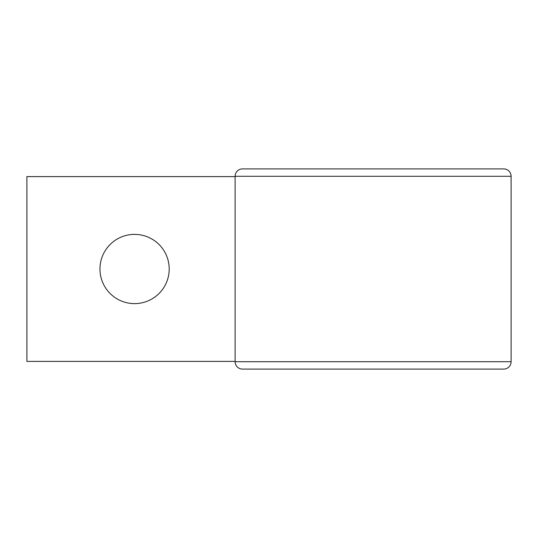 <?xml version="1.0" encoding="UTF-8"?>
<svg xmlns="http://www.w3.org/2000/svg" width="538" height="538" viewBox="0 0 538 538"><rect width="100%" height="100%" fill="white"/><g stroke="black" fill="none" stroke-linecap="round" stroke-linejoin="round"><path stroke-width="0.81" d="M134.581 234.38A34.62 34.62 0 0 0 99.96 269A34.62 34.62 0 0 0 134.581 303.62A34.62 34.62 0 0 0 169.201 269A34.62 34.62 0 0 0 134.581 234.38M235.119 361.401L26.9 361.401L26.9 176.599L235.119 176.599M511.1 361.711L511.1 176.289A7.391 7.391 0 0 0 503.709 168.898L242.51 168.898A7.391 7.391 0 0 0 235.119 176.289L235.119 361.711A7.391 7.391 0 0 0 242.51 369.102L503.709 369.102A7.391 7.391 0 0 0 511.1 361.711L235.119 361.711A7.391 7.391 0 0 0 242.51 369.102M257.91 168.898L242.51 168.898A7.391 7.391 0 0 0 235.119 176.289L235.119 361.711M511.1 176.289L235.119 176.289"/></g></svg>
